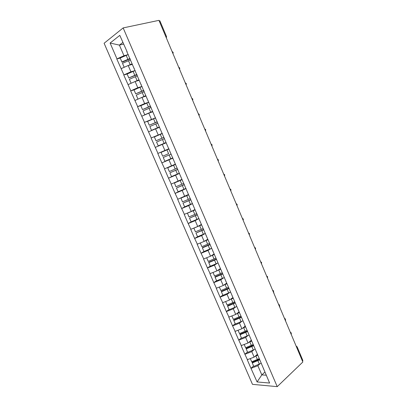 <?xml version="1.0" encoding="UTF-8"?>
<svg xmlns="http://www.w3.org/2000/svg" width="407" height="407" viewBox="0 0 407 407"><rect width="100%" height="100%" fill="white"/><g stroke="black" fill="none" stroke-linecap="round" stroke-linejoin="round"><path stroke-width="0.61" d="M104.106 43.259L252.482 384.35L277.233 386.65L123.163 27.915L104.106 43.259M264.896 372.09L261.828 374.893L257.092 381.954L269.617 383.048L257.295 353.953M257.092 381.954L250.961 368.284L253.53 366.015M257.351 354.355L254.151 357.127L247.253 359.737L250.961 368.284M247.461 359.747L244.866 354.232L247.471 352.019M251.221 340.354L248.046 342.994L241.132 345.629L244.866 354.232M241.341 345.635L238.731 340.089L241.376 337.937M245.121 326.195L241.9 328.764L234.971 331.43L238.731 340.089M235.18 331.425L232.555 325.849L235.236 323.758M238.98 311.95L235.719 314.443L228.775 317.134L232.555 325.849M228.978 317.129L226.338 311.523L229.06 309.493M232.804 297.609L229.492 300.025L222.532 302.747L226.338 311.523M222.736 302.732L220.08 297.095L222.843 295.131M226.582 283.17L223.224 285.511L216.249 288.268L220.08 297.095M216.448 288.248L213.782 282.575L216.585 280.672M220.324 268.64L216.916 270.904L209.931 273.687L213.782 282.575M210.124 273.662L207.443 267.959L210.287 266.122M214.021 254.014L210.561 256.196L203.561 259.01L207.443 267.959M203.759 258.979L201.063 253.246L203.943 251.47M207.677 239.291L204.166 241.397L197.156 244.241L201.063 253.246M197.349 244.2L194.638 238.436L197.558 236.726M201.287 224.471L197.731 226.49L190.705 229.365L194.638 238.436M190.893 229.324L188.171 223.524L191.417 221.723M194.861 209.549L191.254 211.487L184.208 214.397L188.171 223.524M184.396 214.341L181.659 208.511L185.592 206.451M188.385 194.531L177.671 199.323L181.659 208.511M177.859 199.262L175.107 193.401L180.296 190.832M181.873 179.406L171.093 184.147L175.107 193.401M171.276 184.081L168.503 178.185L176.806 174.323M175.31 164.184L164.464 168.869L168.503 178.185M164.647 168.798L161.859 162.866L172.894 158.053M168.895 148.779L157.794 153.49L161.859 162.866M157.972 153.408L151.073 138.004L160.119 134.468M162.251 133.348L151.073 138.004M151.251 137.917L144.312 122.41L149.985 120.35M155.56 117.816L144.312 122.41M144.485 122.319L137.505 106.71L141.88 105.245M148.82 102.182L144.648 103.576L137.505 106.71M137.678 106.614L130.647 90.903L134.346 89.764M142.038 86.437L137.805 87.734L130.647 90.903M130.815 90.797L123.743 74.985L127.126 74.033M135.007 70.635L130.917 71.78L123.743 74.985M123.911 74.873L116.789 58.959L120.223 58.084M127.712 54.772L123.977 55.718L116.789 58.959M116.957 58.837L110.109 43.05L119.806 35.368L127.137 51.852M256.435 355.153L257.606 354.675L126.796 51.587M253.82 349.862L251.77 351.612L254.151 357.127M251.77 351.612L245.07 354.238M247.782 335.694L245.65 337.439L248.046 342.994M245.65 337.439L238.934 340.089M251.144 340.171L251.068 339.504M241.717 321.428L239.489 323.173L241.9 328.764M239.489 323.173L232.758 325.844M244.856 325.58L244.8 324.954M235.622 307.061L233.287 308.816L235.719 314.443M233.287 308.816L226.541 311.513M238.527 310.892L238.492 310.307M229.512 292.592L227.045 294.363L229.492 300.025M227.045 294.363L220.284 297.079M232.153 296.103L232.143 295.563M223.392 278.012L220.762 279.812L223.224 285.511M220.762 279.812L213.98 282.555M225.737 281.212L225.748 280.723M217.272 263.319L214.433 265.166L216.916 270.904M214.433 265.166L207.641 267.933M219.281 266.224L219.307 265.776M211.177 248.499L208.069 250.422L210.561 256.196M208.069 250.422L201.256 253.21M212.775 251.129L212.825 250.732M205.153 233.526L201.658 235.577L204.166 241.397M201.658 235.577L194.831 238.395M206.227 235.933L206.298 235.582M198.957 218.549L195.202 220.635L197.731 226.49M195.202 220.635L188.36 223.479M199.633 220.63L199.725 220.329M192.516 203.592L188.706 205.596L191.254 211.487M188.706 205.596L181.848 208.46M186.03 188.538L182.168 190.451L184.727 196.383M182.168 190.451L175.29 193.34M179.497 173.382L175.58 175.203L178.159 181.176M175.58 175.203L168.686 178.118M172.924 158.12L168.951 159.854L171.55 165.868M168.951 159.854L162.042 162.795M166.112 142.837L162.276 144.399L164.891 150.453M162.276 144.399L155.352 147.365M159.442 127.366L155.555 128.836L158.191 134.936M155.555 128.836L148.611 131.832M152.732 111.788L148.789 113.171L151.44 119.307M148.789 113.171L141.829 116.188M145.976 96.103L141.977 97.395L144.648 103.576M141.977 97.395L134.997 100.443M147.945 100.677L148.209 100.768M139.169 80.306L135.114 81.507L137.805 87.734M135.114 81.507L128.124 84.585M140.944 84.427L141.234 84.575M132.316 64.408L128.205 65.512L130.917 71.78M128.205 65.512L121.194 68.615M133.893 68.066L134.208 68.269M165.797 36.62L159.137 20.803M159.3 20.767L159.875 20.803L166.519 36.579L165.959 36.579L166.163 37.48M123.575 44.119L119.393 45.101L123.977 55.718M122.853 42.445L119.393 45.101L110.109 43.05M123.163 27.915L158.949 20.35L302.833 362.011L277.233 386.65M259.829 363.934L257.85 365.695L261.828 374.893L266.244 375.218M257.85 365.695L251.17 368.299M263.594 369.068L263.482 368.31M302.493 361.202L296.728 347.522M296.388 346.708L296.851 347.41L297.12 346.82L302.869 360.48L302.61 361.09M157.794 153.49L168.92 148.83M132.199 64.133L130.077 65.008M130.123 58.786L122.156 62.195L121.907 61.981L120.192 58.018L126.206 55.398L127.915 59.361L121.907 61.981M171.082 49.166L170.05 46.713M128.297 54.548L126.206 55.398M130.006 58.511L127.915 59.361M132.087 63.874L128.246 65.502M127.335 65.898L124.216 67.282M130.581 59.844L122.487 63.314L124.196 67.267M139.052 80.042L136.574 81.079M136.991 74.725L128.821 77.956L127.121 74.023L133.12 71.418L134.814 75.351L128.821 77.956M177.467 64.326L176.44 61.889M135.195 70.564L133.12 71.418M136.894 74.496L134.814 75.351M138.96 79.828L131.161 83.247M137.464 75.824L129.395 79.279L131.095 83.201M145.859 95.838L142.821 97.12M143.813 90.558L135.689 93.819L134 89.911L139.983 87.327L141.667 91.234L135.689 93.819M183.811 79.385L182.789 76.964M142.053 86.467L139.983 87.327M143.737 90.374L141.667 91.234M145.787 95.67L138.075 99.099M144.302 91.697L136.264 95.136L137.948 99.033M152.62 111.528L144.755 114.754L152.569 111.406M150.585 106.283L142.511 109.575L140.832 105.693L146.795 103.124L148.469 107.005L142.511 109.575M190.11 94.353L189.097 91.941M148.855 102.264L146.795 103.124M150.529 106.146L148.469 107.005M151.094 107.458L143.076 110.882L144.755 114.754M159.335 127.111L151.511 130.362L159.305 127.035M157.316 121.897L149.288 125.224L147.619 121.372L153.566 118.813L155.23 122.67L149.288 125.224M196.372 109.218L195.365 106.827M155.616 117.954L153.566 118.813M157.275 121.81L155.23 122.67M157.84 123.107L149.847 126.521L151.511 130.362M166.005 142.587L158.226 145.869L165.99 142.557M164.001 137.408L156.013 140.766L154.36 136.94L160.287 134.396L161.94 138.227L156.013 140.766M202.589 123.987L201.592 121.612M162.332 133.537L160.287 134.396M163.98 137.363L161.94 138.227M164.535 138.655L156.573 142.053L158.226 145.869M163.253 157.484L171.189 154.095L163.253 157.484L164.896 161.274L172.822 157.891M168.605 153.678L162.698 156.202L161.055 152.401L166.962 149.878L168.605 153.678L162.698 156.202M208.771 138.665L207.779 136.304M168.997 149.013L166.962 149.878M177.778 169.388L169.887 172.807L171.515 176.572L179.421 173.204M175.417 164.428L167.699 167.755L169.337 171.53L177.249 168.157M214.911 153.246L213.924 150.9M175.432 164.464L167.699 167.755M177.798 169.434L169.887 172.807M184.32 184.575L176.475 188.024L178.093 191.763L185.974 188.41M181.98 179.655L174.4 182.88L175.926 186.762L183.816 183.399M221.016 167.735L220.034 165.4M182.01 179.731L174.303 183.013M184.361 184.666L176.475 188.024M190.822 199.664L183.018 203.144L184.63 206.858L192.48 203.515M188.492 194.78L180.942 197.99L182.478 201.887L190.339 198.54M227.075 182.127L226.104 179.813M188.543 194.897L180.866 198.163M190.878 199.796L183.018 203.144M197.278 214.652L189.52 218.157L191.117 221.851L198.947 218.523M194.968 209.798L192.063 211.05M233.099 196.433L232.132 194.134M187.413 213.085L188.98 216.911L196.815 213.578M195.034 209.961L187.378 213.212M197.354 214.83L189.52 218.157M203.693 229.538L195.981 233.074L197.568 236.742L205.367 233.425M201.399 224.72L199.043 225.748M239.087 210.648L238.126 208.364M193.864 228.093L195.441 231.837L203.251 228.515M201.485 224.923L193.854 228.164M203.785 229.757L195.981 233.074M210.068 244.327L202.411 247.588L202.391 247.894L203.968 251.536L211.747 248.234M207.784 239.545L205.784 240.425M245.034 224.771L244.078 222.502M202.798 241.956L200.28 243.01L201.862 246.662L209.646 243.355M207.891 239.789L204.222 241.361M210.175 244.587L202.391 247.894M216.397 259.02L208.766 262.266L208.766 262.612L210.333 266.229L218.086 262.937M214.128 254.268L212.383 255.047M250.946 238.807L249.995 236.548M206.675 257.789L208.236 261.391L215.995 258.094M214.25 254.553L210.841 256.023M216.524 259.32L208.766 262.612M222.685 273.616L215.079 276.846L215.094 277.233L216.651 280.825L224.379 277.549M220.431 268.895L218.874 269.602M256.822 252.757L255.876 250.514M213.039 272.476L214.57 276.017L222.303 272.736M220.569 269.22L217.353 270.609M222.827 273.952L215.094 277.233M228.932 288.115L221.352 291.336L221.383 291.758L222.929 295.329L230.632 292.063M226.694 283.43L225.285 284.076M262.657 266.616L261.721 264.387M219.358 287.072L220.864 290.552L228.571 287.286M226.852 283.791L223.784 285.124M229.095 288.492L221.383 291.758M235.134 302.518L227.579 305.728L227.63 306.191L229.166 309.737L236.843 306.486M232.916 297.863L231.629 298.463M268.457 280.392L267.526 278.174M225.631 301.572L227.111 304.991L234.62 301.821M233.089 298.265L230.143 299.547M235.317 302.935L227.63 306.191M241.3 316.829L233.771 320.029L233.837 320.523L235.363 324.048L243.015 320.808M239.092 312.205L237.912 312.769M274.221 294.078L273.59 292.084M231.868 315.974L233.323 319.332L240.807 316.178M239.285 312.647L236.436 313.889M241.499 317.282L233.837 320.523M247.253 331.14L239.921 334.233L241.519 338.268L249.15 335.042M245.233 326.455L244.134 326.984M279.955 307.687L279.594 306.013M238.064 330.286L239.489 333.582L246.952 330.443M245.441 326.933L242.679 328.144M247.639 331.537L240.003 334.768M253.337 345.263L246.032 348.346L247.634 352.396L255.24 349.181M251.333 340.613L250.31 341.112M285.648 321.204L285.511 319.978M244.215 344.5L245.619 347.741L253.057 344.612M251.557 341.127L248.865 342.312M253.566 345.792L246.128 348.916M259.386 359.3L252.101 362.367L253.714 366.432L261.294 363.227M291.305 334.64L291.315 334.081M250.33 358.623L251.709 361.808L259.127 358.694M257.631 355.225L255.006 356.39M259.63 359.864L252.218 362.973M172.812 53.276L172.141 51.679M179.421 68.966L178.754 67.379M185.984 84.549L185.317 82.972M192.501 100.025L191.845 98.463M198.977 115.4L198.321 113.848M205.408 130.672L204.757 129.131M211.798 145.843L211.152 144.312M218.142 160.918L217.501 159.391M224.45 175.885L223.809 174.374M230.713 190.756L230.077 189.255M236.935 205.53L236.304 204.039M243.116 220.207L242.491 218.727M249.257 234.793L248.636 233.318M255.357 249.277L254.741 247.812M261.416 263.67L260.806 262.215M267.44 277.971L266.829 276.526M273.423 292.18L272.817 290.74M279.37 306.293L278.764 304.868M285.276 320.319L284.676 318.905M291.142 334.259L290.552 332.85M128.495 60.699L130.199 64.652M135.389 76.679L137.083 80.606M142.236 92.552L143.92 96.454M149.033 108.318L150.707 112.19M155.789 123.972L157.448 127.818M162.495 139.52L164.143 143.34M169.159 154.965L170.798 158.761M173.596 165.252L175.224 169.027M175.773 170.304L177.401 174.074M180.184 180.52L181.802 184.269M182.346 185.536L183.964 189.28M186.727 195.686L188.334 199.415M188.873 200.671L190.481 204.39M193.223 210.75L194.821 214.453M195.36 215.7L196.952 219.398M199.679 225.717L201.267 229.395M201.801 230.632L203.383 234.305M206.09 240.578L207.667 244.236M208.201 245.467L209.773 249.109M212.459 255.347L214.026 258.974M214.555 260.2L216.117 263.822M218.788 270.014L220.345 273.621M220.869 274.837L222.42 278.434M225.076 284.585L226.618 288.166M227.142 289.377L228.683 292.948M231.318 299.064L232.855 302.62M233.374 303.82L234.905 307.371M237.525 313.446L239.046 316.977M239.56 318.172L241.086 321.698M243.686 327.732L245.202 331.242M245.711 332.427L247.222 335.933M249.812 341.926L251.312 345.416M251.821 346.591L253.322 350.071M255.891 356.028L257.387 359.493M257.89 360.663L259.386 364.123M166.387 38.019L166.519 36.579M173.026 53.78L173.158 52.355L172.054 51.47M179.619 69.434L179.757 68.025L178.658 67.15M186.167 84.987L186.309 83.588L185.216 82.723M192.674 100.432L192.816 99.043L191.728 98.189M199.135 115.776L199.277 114.403L198.199 113.548M205.555 131.018L205.698 129.655L204.624 128.81M211.93 146.164L212.078 144.806L211.004 143.966M218.269 161.208L218.411 159.854L217.343 159.02M224.562 176.155L224.71 174.807L223.641 173.972M230.815 191.005L230.962 189.662L229.899 188.828M237.027 205.759L237.174 204.416L236.111 203.581M243.203 220.416L243.345 219.078L242.287 218.244M249.333 234.976L249.476 233.638L248.418 232.804M255.428 249.445L255.565 248.107L254.512 247.268M261.482 263.822L261.62 262.484L260.561 261.64M267.496 278.108L267.633 276.77L266.575 275.921M273.473 292.302L273.606 290.959L272.553 290.105M279.416 306.405L279.543 305.057L278.485 304.202M285.317 320.421L285.439 319.068L284.381 318.203M291.178 334.345L291.3 332.992L290.242 332.117M297.12 346.82L296.067 345.945"/></g></svg>
